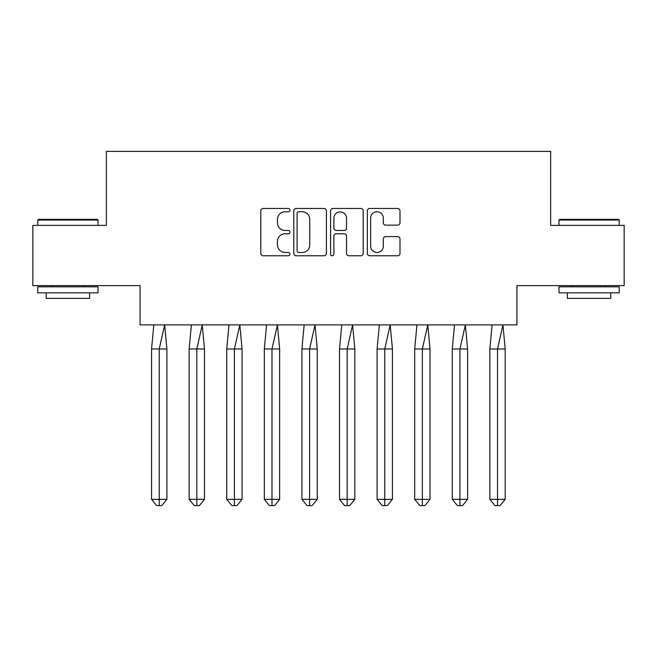 <?xml version="1.0" encoding="UTF-8"?>
<svg xmlns="http://www.w3.org/2000/svg" width="657" height="657" viewBox="0 0 657 657"><rect width="100%" height="100%" fill="white"/><g stroke="black" fill="none" stroke-linecap="round" stroke-linejoin="round"><path stroke-width="0.99" d="M289.951 210.125A1.659 1.659 0 0 0 288.292 208.466L263.161 208.466A2.365 2.365 0 0 0 260.796 210.831L260.796 253.405A2.365 2.365 0 0 0 263.161 255.77L288.292 255.77A1.659 1.659 0 0 0 289.951 254.111A1.659 1.659 0 0 0 288.292 252.46L285.039 252.46A7.572 7.572 0 0 1 277.476 244.889L277.476 241.341A7.572 7.572 0 0 1 285.039 233.777L288.292 233.777A1.659 1.659 0 0 0 289.951 232.118A1.659 1.659 0 0 0 288.292 230.459L285.039 230.459A7.572 7.572 0 0 1 277.476 222.895L277.476 219.348A7.572 7.572 0 0 1 285.039 211.776L288.292 211.776A1.659 1.659 0 0 0 289.951 210.125M32.85 225.376L32.85 285.614L140.072 285.614L140.072 324.887L516.928 324.887L516.928 285.614L624.15 285.614L624.15 225.376L550.656 225.376L550.656 151.397L106.344 151.397L106.344 225.376L32.85 225.376M397.625 225.137A2.365 2.365 0 0 0 399.99 222.772L399.99 210.831A2.365 2.365 0 0 0 397.625 208.466L369.71 208.466A2.365 2.365 0 0 0 367.345 210.831L367.345 253.405A2.365 2.365 0 0 0 369.71 255.77L397.625 255.77A2.365 2.365 0 0 0 399.99 253.405L399.99 238.976A2.365 2.365 0 0 0 397.625 236.61L385.675 236.61A2.365 2.365 0 0 0 383.31 238.976L383.31 246.129A6.324 6.324 0 0 1 376.987 252.46A6.324 6.324 0 0 1 370.655 246.129L370.655 218.108A6.324 6.324 0 0 1 376.987 211.776A6.324 6.324 0 0 1 383.31 218.108L383.31 222.772A2.365 2.365 0 0 0 385.675 225.137L397.625 225.137M326.43 210.831A2.365 2.365 0 0 0 324.065 208.466L296.159 208.466A2.365 2.365 0 0 0 293.794 210.831L293.794 253.405A2.365 2.365 0 0 0 296.159 255.77L324.065 255.77A2.365 2.365 0 0 0 326.43 253.405L326.43 210.831M332.935 208.466L360.841 208.466A2.365 2.365 0 0 1 363.206 210.831L363.206 253.405A2.365 2.365 0 0 1 360.841 255.77L348.9 255.77A2.365 2.365 0 0 1 346.535 253.405L346.535 236.142A2.365 2.365 0 0 0 344.169 233.777L336.244 233.777A2.365 2.365 0 0 0 333.879 236.142L333.879 254.111A1.659 1.659 0 0 1 332.228 255.77A1.659 1.659 0 0 1 330.57 254.111L330.57 210.831A2.365 2.365 0 0 1 332.935 208.466M298.763 211.776A1.659 1.659 0 0 0 297.104 213.435L297.104 250.802A1.659 1.659 0 0 0 298.763 252.46L302.187 252.46A7.572 7.572 0 0 0 309.759 244.889L309.759 219.348A7.572 7.572 0 0 0 302.187 211.776L298.763 211.776M346.535 218.223A6.324 6.324 0 0 0 340.211 211.899A6.324 6.324 0 0 0 333.879 218.223L333.879 228.094A2.365 2.365 0 0 0 336.244 230.459L344.169 230.459A2.365 2.365 0 0 0 346.535 228.094L346.535 218.223M161.786 505.603L159.232 505.603L159.232 499.345L166.894 499.345L161.786 505.603L156.678 505.603L151.562 499.345L151.562 348.982L159.232 348.982L164.652 324.887L153.812 324.887L151.562 348.982L151.562 499.345L159.232 499.345L159.232 348.982L166.894 348.982L164.652 324.887M166.894 499.345L166.894 348.982M38.508 219.348L97.302 219.348L98.024 220.07L37.786 220.07L38.508 219.348M67.909 292.841L37.786 292.841L37.786 286.813L98.024 286.813L98.024 292.841L67.909 292.841M89.598 292.841L89.598 298.385L46.22 298.385L46.22 292.841M559.698 219.348L618.492 219.348L619.214 220.07L558.976 220.07L559.698 219.348M589.091 292.841L558.976 292.841L558.976 286.813L619.214 286.813L619.214 292.841L589.091 292.841M610.78 292.841L610.78 298.385L567.402 298.385L567.402 292.841M199.375 505.603L196.821 505.603L196.821 499.345L204.483 499.345L199.375 505.603L194.267 505.603L189.15 499.345L189.15 348.982L196.821 348.982L202.241 324.887L191.401 324.887L189.15 348.982L189.15 499.345L196.821 499.345L196.821 348.982L204.483 348.982L202.241 324.887M236.963 505.603L234.409 505.603L234.409 499.345L242.072 499.345L236.963 505.603L231.855 505.603L226.739 499.345L226.739 348.982L234.409 348.982L239.83 324.887L228.989 324.887L226.739 348.982L226.739 499.345L234.409 499.345L234.409 348.982L242.072 348.982L239.83 324.887M274.552 505.603L271.998 505.603L271.998 499.345L279.66 499.345L274.552 505.603L269.444 505.603L264.328 499.345L264.328 348.982L271.998 348.982L277.418 324.887L266.578 324.887L264.328 348.982L264.328 499.345L271.998 499.345L271.998 348.982L279.66 348.982L277.418 324.887M312.141 505.603L309.587 505.603L309.587 499.345L317.249 499.345L312.141 505.603L307.033 505.603L301.916 499.345L301.916 348.982L309.587 348.982L315.007 324.887L304.166 324.887L301.916 348.982L301.916 499.345L309.587 499.345L309.587 348.982L317.249 348.982L315.007 324.887M349.729 505.603L347.175 505.603L347.175 499.345L354.837 499.345L349.729 505.603L344.621 505.603L339.505 499.345L339.505 348.982L347.175 348.982L352.595 324.887L341.755 324.887L339.505 348.982L339.505 499.345L347.175 499.345L347.175 348.982L354.837 348.982L352.595 324.887M204.483 499.345L204.483 348.982M242.072 499.345L242.072 348.982M279.66 499.345L279.66 348.982M317.249 499.345L317.249 348.982M354.837 499.345L354.837 348.982M387.318 505.603L384.764 505.603L384.764 499.345L392.426 499.345L387.318 505.603L382.21 505.603L377.093 499.345L377.093 348.982L384.764 348.982L390.184 324.887L379.344 324.887L377.093 348.982L377.093 499.345L384.764 499.345L384.764 348.982L392.426 348.982L390.184 324.887M392.426 499.345L392.426 348.982M424.907 505.603L422.352 505.603L422.352 499.345L430.015 499.345L424.907 505.603L419.798 505.603L414.682 499.345L414.682 348.982L422.352 348.982L427.773 324.887L416.932 324.887L414.682 348.982L414.682 499.345L422.352 499.345L422.352 348.982L430.015 348.982L427.773 324.887M430.015 499.345L430.015 348.982M462.495 505.603L459.941 505.603L459.941 499.345L467.603 499.345L462.495 505.603L457.387 505.603L452.271 499.345L452.271 348.982L459.941 348.982L465.361 324.887L454.521 324.887L452.271 348.982L452.271 499.345L459.941 499.345L459.941 348.982L467.603 348.982L465.361 324.887M467.603 499.345L467.603 348.982M500.084 505.603L497.53 505.603L497.53 499.345L505.192 499.345L500.084 505.603L494.976 505.603L489.859 499.345L489.859 348.982L497.53 348.982L502.95 324.887L492.109 324.887L489.859 348.982L489.859 499.345L497.53 499.345L497.53 348.982L505.192 348.982L502.95 324.887M505.192 499.345L505.192 348.982M37.786 225.376L37.786 220.07M51.525 286.813L51.525 285.614M84.293 286.813L84.293 285.614M98.024 225.376L98.024 220.07M558.976 225.376L558.976 220.07M572.707 286.813L572.707 285.614M605.475 286.813L605.475 285.614M619.214 225.376L619.214 220.07"/></g></svg>
